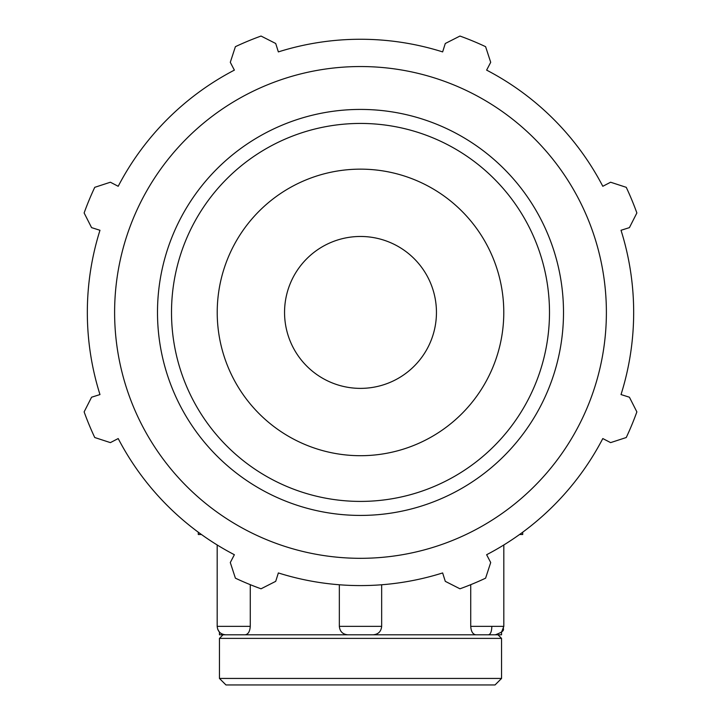 <?xml version="1.0" encoding="UTF-8"?>
<svg xmlns="http://www.w3.org/2000/svg" width="721" height="721" viewBox="0 0 721 721"><rect width="100%" height="100%" fill="white"/><g stroke="black" fill="none" stroke-linecap="round" stroke-linejoin="round"><path stroke-width="1.08" d="M217.769 629.424L219.445 632.101L219.445 634.804L495.354 634.804C507.629 630.253 501.735 629.172 503.817 626.342L470.732 626.342C471.092 631.479 472.787 634.3 475.824 634.804M491.83 626.342C491.695 631.479 490.586 634.3 488.505 634.804L501.555 634.804L501.555 632.101L503.808 626.486M373.181 634.804L347.819 634.804M245.176 634.804C248.213 634.3 249.908 631.479 250.268 626.342L217.183 626.342C217.688 631.479 220.509 634.3 225.646 634.804M250.268 584.677L250.268 626.342M470.732 626.342L470.732 584.677M522.707 532.206L522.707 534.504L519.553 534.504M621.024 230.278L629.424 227.629L636.868 212.965A293.726 293.726 0 0 0 626.252 187.325L610.615 182.224L602.801 186.288A273.16 273.16 0 0 0 486.63 70.126L490.704 62.312L485.603 46.676A293.726 293.726 0 0 0 459.953 36.05L445.29 43.494L442.64 51.903A273.16 273.16 0 0 0 278.36 51.903L275.71 43.494L261.047 36.05A293.726 293.726 0 0 0 235.397 46.676L230.296 62.312L234.37 70.126A273.16 273.16 0 0 0 118.199 186.288L110.385 182.224L94.748 187.325A293.726 293.726 0 0 0 84.132 212.965L91.576 227.629L99.976 230.278A273.16 273.16 0 0 0 99.976 394.567L91.576 397.217L84.132 411.88A293.726 293.726 0 0 0 94.748 437.521L110.385 442.622L118.199 438.557A273.16 273.16 0 0 0 234.37 554.719L230.296 562.533L235.397 578.17A293.726 293.726 0 0 0 261.047 588.796L275.71 581.342L278.36 572.943A273.16 273.16 0 0 0 442.64 572.943L445.29 581.342L459.953 588.796A293.726 293.726 0 0 0 485.603 578.17L490.704 562.533L486.63 554.719A273.16 273.16 0 0 0 602.801 438.557L610.615 442.622L626.252 437.521A293.726 293.726 0 0 0 636.868 411.88L629.424 397.217L621.024 394.567A273.16 273.16 0 0 0 621.024 230.278M360.5 558.315A245.897 245.897 0 0 0 573.447 189.479A245.897 245.897 0 0 0 147.553 189.479A245.897 245.897 0 0 0 360.5 558.315M360.5 455.699A143.281 143.281 0 0 0 503.781 312.418A143.281 143.281 0 0 0 360.5 169.147A143.281 143.281 0 0 0 217.219 312.418A143.281 143.281 0 0 0 360.5 455.699M360.5 388.376A75.948 75.948 0 0 0 436.448 312.418A75.948 75.948 0 0 0 360.5 236.47A75.948 75.948 0 0 0 284.552 312.418A75.948 75.948 0 0 0 360.5 388.376M501.555 678.443L219.445 678.443L225.961 684.95L495.039 684.95L501.555 678.443L501.555 638.382L219.445 638.382L219.445 678.443M201.447 534.504L198.293 534.504L198.293 532.206M373.199 634.804C378.336 634.3 381.157 631.479 381.661 626.342L339.339 626.342C339.843 631.479 342.664 634.3 347.801 634.804M360.5 501.41A188.992 188.992 0 0 1 171.508 312.418A188.992 188.992 0 0 1 360.5 123.435A188.992 188.992 0 0 1 549.492 312.418A188.992 188.992 0 0 1 360.5 501.41M563.507 312.418A203.007 203.007 0 0 0 360.5 109.421A203.007 203.007 0 0 0 157.493 312.418A203.007 203.007 0 0 0 360.5 515.425A203.007 203.007 0 0 0 563.507 312.418M217.183 626.342L217.183 544.968M381.661 626.342L381.661 584.767M339.339 626.342L339.339 584.767M503.817 626.342L503.817 544.968M223.032 634.804L219.445 638.382M497.968 634.804L501.555 638.382"/></g></svg>
